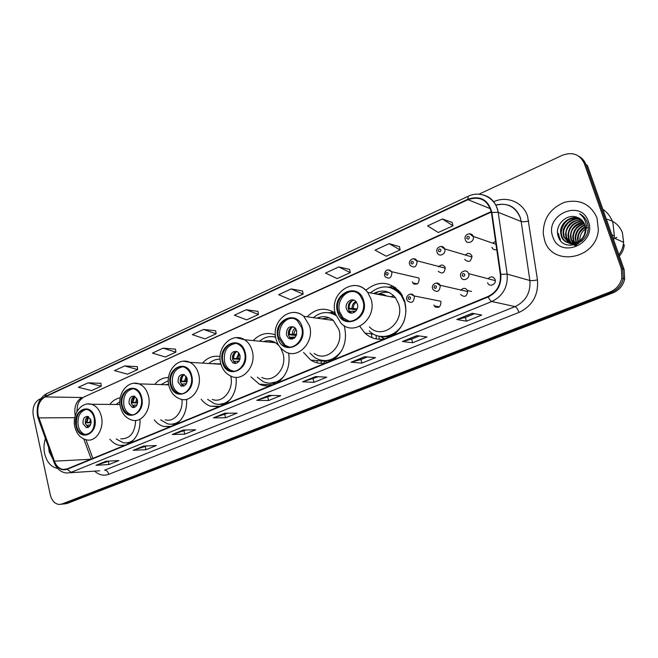 <?xml version="1.0" encoding="UTF-8"?>
<svg xmlns="http://www.w3.org/2000/svg" width="658" height="658" viewBox="0 0 658 658"><rect width="100%" height="100%" fill="white"/><g stroke="black" fill="none" stroke-linecap="round" stroke-linejoin="round"><path stroke-width="0.99" d="M359.811 326.302L364.869 333.063C370.61 338.311 377.281 340.211 384.856 338.763M392.382 335.679C403.872 327.232 407.985 315.708 404.728 301.109L400.747 292.958C390.087 281.139 378.457 280.234 365.84 290.236M303.577 352.524L310.823 360.107C315.462 363.051 320.471 363.997 325.833 362.936M332.866 360.058C343.599 352.046 347.473 340.959 344.471 326.787L344.093 325.562M250.92 376.894L259.416 384.231C263.019 385.876 266.753 386.32 270.627 385.555M277.207 382.857C286.592 375.94 290.408 365.988 288.656 353.001M201.2 399.217C203.75 402.606 206.842 404.933 210.453 406.192L218.875 406.751M225.052 404.226C233.31 398.18 237.003 389.215 236.14 377.33M154.243 419.886C156.941 423.308 160.149 425.504 163.883 426.483L170.266 426.664M176.073 424.287C183.566 418.776 187.094 410.452 186.642 399.307M109.878 439.174C112.633 442.587 115.882 444.668 119.633 445.408L124.518 445.4M129.988 443.163C136.79 438.154 140.146 430.439 140.055 420.026M433.91 304.999L434.321 305.912C438.368 308.684 440.597 307.393 441 302.038L440.646 301.232L413.989 295.919L414.351 296.758C413.931 302.376 411.628 303.733 407.458 300.838L406.957 299.859M460.559 294.48C464.671 297.803 467.04 296.618 467.649 290.926L467.509 290.532C465.453 287.661 463.216 287.604 460.781 290.367M487.603 282.66C489.059 287.653 496.815 284.47 495.12 279.551L495.096 279.477C493.212 276.278 490.893 276.031 488.154 278.745M412.286 281.887L412.731 282.866C416.679 285.44 418.825 284.116 419.187 278.885L418.792 278.005L391.485 271.664L391.888 272.585C391.51 278.063 389.289 279.453 385.226 276.771L384.659 275.727M438.318 271.31C442.349 274.361 444.635 273.119 445.17 267.584L444.956 267.049C443.023 264.45 440.901 264.417 438.598 266.934M464.68 259.384C468.751 262.953 471.161 261.802 471.901 255.954L471.86 255.806C470.067 252.886 467.871 252.664 465.272 255.131M491.904 247.252C492.842 249.431 494.462 250.204 496.757 249.571M171.006 426.359L163.883 426.483M216.795 407.031L216.918 406.241M265.437 385.851L265.577 384.461M317.098 362.829L317.131 360.584M371.935 337.669L371.523 333.902M168.547 377.552C163.25 377.47 158.652 379.74 154.753 384.379M220.076 356.578C213.422 355.32 207.566 357.5 202.508 363.126M275.357 334.922C267.181 331.871 259.811 333.762 253.248 340.597M335.202 313.068C325.282 306.957 315.93 308.199 307.138 316.802M120.249 397.802C116.211 398.477 112.724 400.689 109.779 404.423M495.581 241.42L492.768 242.975M494.758 280.481L495.211 279.905M413.413 283.014L413.454 283.68M434.716 305.986L434.749 306.488M395.787 287.834L394.364 288.237M63.637 504.02L67.009 503.502L612.878 292.909C619.129 290.268 623.077 285.654 624.705 279.082L624.121 269.574L587.38 165.413L585.875 164.5C584.534 160.84 582.19 158.093 578.851 156.267M61.704 504.209L64.476 503.757L611.438 292.465C617.714 289.808 621.67 285.177 623.307 278.581L622.723 269.032L585.875 164.5L622.723 269.032L623.307 278.581C621.67 285.177 617.714 289.808 611.438 292.465L64.476 503.757L61.087 504.267M44.621 453.584C46.792 462.204 51.127 467.155 57.633 468.438C51.127 467.155 46.792 462.204 44.621 453.584C43.568 448.427 43.839 443.418 45.427 438.549C43.839 443.418 43.568 448.427 44.621 453.584M544.569 240.195C551.889 267.238 596.584 259.523 598.369 229.732L596.987 217.823C590.596 204.062 579.846 198.872 564.72 202.245C550.343 208.101 543.187 218.645 543.253 233.861L544.569 240.195C551.889 267.238 596.584 259.523 598.369 229.732L596.987 217.823C590.596 204.062 579.846 198.872 564.72 202.245C550.343 208.101 543.187 218.645 543.253 233.861L544.569 240.195M38.131 415.527C36.889 406.784 39.2 400.582 45.048 396.922L467.961 199.678C479.945 195.796 487.751 199.991 491.37 212.254L500.343 274.485C501.067 284.708 496.971 292.037 488.072 296.478L67.116 468.915L63.036 469.45C59.146 468.726 56.275 465.971 54.417 461.168L38.131 415.527M37.884 415.634L54.178 461.34C57.156 468.323 61.49 470.972 67.198 469.277L488.22 296.931C497.341 292.382 501.536 284.865 500.804 274.386L491.863 212.435C488.261 199.645 480.25 195.253 467.822 199.242L44.974 396.577C38.978 400.319 36.618 406.677 37.884 415.634M452.186 222.453L442.456 218.999L427.585 225.875L438.277 232.504L452.992 225.801L452.169 222.388M399.447 246.61L389.092 243.674L375.068 250.155L386.279 256.217L400.163 249.884L399.431 246.536M349.653 269.41L338.755 266.942L325.521 273.062L337.176 278.605L350.295 272.626L349.637 269.344M302.565 290.976L291.206 288.928L278.688 294.71L290.721 299.793L303.141 294.126L302.557 290.91M100.954 383.318L88.073 382.841L78.401 387.315L91.61 390.572L101.242 386.188L100.945 383.252M137.325 366.654L124.658 365.93L114.5 370.627L127.553 374.188L137.662 369.582L137.316 366.596M175.522 349.168L163.102 348.148L152.426 353.091L165.281 356.981L175.908 352.145L175.513 349.102M215.684 330.768L203.569 329.444L192.325 334.642L204.951 338.895L216.128 333.803L215.676 330.703M257.977 311.399L246.207 309.729L234.355 315.207L246.709 319.854L258.479 314.491L257.969 311.333M40.788 398.641L39.274 399.34C34.208 402.515 32.209 407.902 33.278 415.511L50.288 494.824C51.793 500.672 54.746 503.88 59.154 504.464L61.926 504.003L609.991 292.012C616.283 289.347 620.247 284.7 621.892 278.079L621.308 268.497L584.353 163.587C579.912 154.367 572.592 151.595 562.409 155.255L478.934 194.2M364.738 356.71L375.504 357.656L361.949 363.084L351.043 362.245L364.738 356.71M416.884 335.638L427.05 336.978L412.698 342.736L402.359 341.51L416.884 335.638M472.238 313.274L481.714 315.059L466.481 321.17L456.808 319.508L472.238 313.274M224.987 413.175L237.102 413.158L225.595 417.772L213.389 417.863L224.987 413.175M183.245 430.044L195.689 429.773L184.758 434.157L172.232 434.494L183.245 430.044M143.617 446.058L156.341 445.548L145.944 449.718L133.155 450.286L143.617 446.058M105.938 461.283L118.901 460.567L109.006 464.532L95.986 465.305L105.938 461.283M315.536 376.59L326.812 377.182L313.998 382.323L302.59 381.821L315.536 376.59M269.023 395.384L280.752 395.655L268.612 400.525L256.776 400.335L269.023 395.384M268.612 400.525L267.716 397.144M271.91 395.45L256.776 400.335M313.998 382.323L313.043 378.86M318.316 376.738L302.59 381.821M109.006 464.532L108.299 461.439M109.129 461.102L95.986 465.305M145.944 449.718L145.196 446.56M146.742 445.935L133.155 450.286M184.758 434.157L183.96 430.924M186.304 429.978L172.232 434.494M225.595 417.772L224.748 414.474M227.972 413.175L213.389 417.863M466.481 321.17L465.313 317.452M474.574 313.71L465.272 317.469L456.808 319.508M412.698 342.736L411.604 339.109M419.393 335.967L411.563 339.125L402.359 341.51M361.949 363.084L360.929 359.548M367.394 356.94L360.88 359.564L351.043 362.245M246.207 309.729L258.479 314.491M203.569 329.444L216.128 333.803M163.102 348.148L175.908 352.145M124.658 365.93L137.662 369.582M88.073 382.841L101.242 386.188M291.206 288.928L303.141 294.126M338.755 266.942L350.295 272.626M389.092 243.674L400.163 249.884M442.456 218.999L452.992 225.801M48.684 447.588L49.12 451.668L52.788 458.971M76.517 425.849C77.743 430.669 80.194 433.581 83.854 434.593C91.651 434.288 95.106 428.794 94.217 418.118C93.033 413.512 90.714 410.641 87.259 409.523C79.264 409.531 75.678 414.968 76.517 425.849M86.313 409.334C79.832 411.382 77.126 416.876 78.195 425.825C79.421 430.636 81.863 433.548 85.524 434.551L86.297 434.675M119.871 401.684L116.063 404.481M120.702 438.845C129.955 439.009 134.948 432.882 135.671 420.446M116.195 438.985L123.178 442.711C127.01 443.377 130.588 442.357 133.919 439.651M126.607 442.867L131.641 441.921M83.064 423.703L86.28 427.56C89.768 427.461 91.314 425.035 90.927 420.273L87.785 416.44C84.265 416.481 82.686 418.899 83.064 423.703M88.18 416.563C85.828 417.904 84.898 420.265 85.4 423.67L88.18 427.387M91.067 422.773L86.214 422.831L87.695 416.818M88.69 416.818L86.872 422.543L86.214 422.831M86.872 422.543L91.117 422.066M87.687 427.149L86.815 425.504L87.481 425.216L88.682 427.124M90.541 424.821L87.481 425.216M613.675 239.956L614.383 235.959L612.894 222.577C610.879 217.033 607.523 212.583 602.835 209.228M618.907 254.786C621.621 251.011 623.2 246.873 623.628 242.366L622.443 232.825C619.515 225.39 614.153 220.833 606.339 219.155M560.172 238.583L560.377 240.4M578.44 243.583L578.012 242.448M576.104 242.629L575.133 238.023C575.47 231.706 578.686 227.306 584.789 224.83M575.396 244.332L574.714 243.435M574.5 243.106L573.324 240.54L572.773 237.053C573.25 229.955 577.05 225.381 584.164 223.325M577.008 245.631L573.908 240.787L573.357 237.291C573.76 230.448 577.42 225.908 584.337 223.679M574.714 245.006L574.228 244.611M573.973 244.381L573.233 243.633M572.995 243.353L570.938 239.578L570.387 236.066C571.054 228.211 575.405 223.531 583.424 222.026M576.301 245.919L571.531 239.816L570.98 236.312C570.437 229.93 574.648 225.266 583.613 222.338M571.547 243.411L568.528 238.599L567.977 235.071C568.882 226.451 573.751 221.73 582.577 220.907M576.128 245.977C572.657 244.751 570.322 242.374 569.129 238.846L568.578 235.317C568.52 229.584 572.353 222.198 582.799 221.17M574.302 245.105L571.588 244.159M571.3 244.011L570.453 243.493M570.173 243.304L566.094 237.612L565.535 234.059C566.744 224.674 572.115 219.961 581.639 219.92M571.629 244.093L566.702 237.859L566.143 234.314C565.28 228.787 572.337 219.04 581.886 220.159M587.701 230.604L587.684 231.09M578.102 243.756C574.903 244.751 571.917 244.562 569.145 243.189M568.849 243.041L563.626 236.609L563.067 233.039C562.697 224.353 572.378 216.778 580.619 219.081M576.268 244.537L569.466 243.279M569.178 243.115L564.243 236.864L563.692 233.294C563.256 230.432 564.778 226.985 568.249 222.955C572.707 219.468 576.918 218.242 580.882 219.279M584.617 233.664L585.439 229.601L584.748 224.723C583.391 221.08 580.907 218.629 577.288 217.37C566.752 212.888 554.579 225.291 558.009 235.638C562.73 254.654 593.384 242.399 587.545 223.44L587.249 222.503C585.793 218.514 583.21 215.577 579.492 213.71C582.873 216.202 585.036 219.517 585.974 223.638C586.681 227.133 586.229 230.473 584.617 233.664L584.419 234.207C580.743 245.557 563.873 246.355 561.134 235.597L560.575 232.011C560.139 222.733 571.103 214.936 579.517 218.357M585.883 230.284C585.176 237.012 581.244 241.428 574.08 243.542C567.944 243.888 563.832 241.321 561.759 235.852L561.2 232.266C563.034 221.516 569.236 216.934 579.805 218.53M577.831 241.84L577.461 238.994C577.691 233.491 580.29 229.379 585.25 226.632M586.294 226.163L586.961 225.916M578.3 241.576L578.053 239.232C578.653 235.63 577.239 233.508 585.332 227.15M576.26 241.733L575.717 238.27C576.021 232.2 579.089 227.865 584.921 225.258M552.786 236.691C559.333 259.565 597.077 244.069 588.392 221.491C581.129 198.477 544.215 214.837 552.786 236.691M619.342 256.028C622.262 252.804 623.899 249.086 624.253 244.883L623.348 244.472M579.788 240.548L579.772 239.94C579.92 235.391 581.812 231.723 585.455 228.918M586.212 228.4L587.446 227.693M614.597 238.245L616.891 237.299M559.983 239.866L558.428 233.409L559.111 238.426M122.289 405.871C123.498 410.485 125.9 413.405 129.478 414.614C136.527 417.065 143.625 406.825 141.133 397.646C139.973 393.27 137.728 390.424 134.397 389.1C127.2 386.164 119.781 396.535 122.289 405.871M132.891 388.738C125.777 390.72 122.791 396.437 123.934 405.879C125.143 410.493 127.537 413.405 131.123 414.614L132.406 414.869M168.349 380.628L161.103 384.593M168.662 384.305L165.388 384.733M165.257 419.788C174.181 422.625 183.541 411.316 181.888 399.414M160.634 419.829L167.477 423.801C172.223 424.92 176.624 423.686 180.679 420.108M171.697 424.188L177.849 422.971M129.116 403.617L132.25 407.475C136.124 407.59 137.867 405.089 137.481 399.974L134.438 396.157C130.514 395.96 128.746 398.452 129.116 403.617M134.569 396.206C131.921 397.522 130.868 399.998 131.403 403.642L134.355 407.434M166.071 384.749L166.564 384.461M137.588 402.91L132.069 402.852L133.574 396.716M134.939 396.371L132.768 402.548L132.069 402.852M132.768 402.548L137.67 402.12M133.385 406.899L132.71 405.591L133.418 405.287L134.742 407.269M136.987 404.876L133.418 405.287M171.031 384.593C172.19 388.911 174.46 391.781 177.849 393.221C185.523 396.667 193.962 385.72 191.116 375.825C190.022 371.803 187.933 369.023 184.857 367.493C177.027 363.405 168.16 374.501 171.031 384.593M182.579 366.802C174.732 368.686 171.417 374.632 172.626 384.65C173.786 388.952 176.064 391.823 179.445 393.262L181.452 393.764M220.841 363.899L218.67 364.121M220.093 359.136C215.98 359.062 212.246 360.518 208.882 363.512M220.677 363.8L213.11 363.775M212.263 399.398C222.807 403.848 234.347 389.38 230.662 375.989M207.632 399.324L214.13 403.543C220.101 405.41 225.579 403.922 230.563 399.085M219.484 404.341L227.018 402.778M269.311 385.777L269.41 384.609M178.154 382.24L181.114 386.032C185.449 386.485 187.431 383.918 187.078 378.35L184.224 374.616C179.84 374.065 177.816 376.606 178.154 382.24M183.993 374.525C181.008 375.8 179.798 378.399 180.382 382.323L183.508 386.172M213.866 363.825L214.648 363.372M187.111 381.821L180.876 381.591L182.365 375.381M184.215 374.608C182.381 376.228 181.518 378.449 181.624 381.262L180.876 381.591M181.624 381.262L187.259 380.933M181.953 385.185L181.575 384.404L182.324 384.075L183.73 386.098M186.42 383.688L182.324 384.075M223.029 361.892C224.09 365.758 226.13 368.521 229.149 370.174C237.456 375.101 247.795 363.364 244.496 352.524C243.518 349.003 241.7 346.396 239.051 344.693C230.629 338.903 219.69 350.804 223.029 361.892M235.712 343.402C227.002 345.121 223.292 351.323 224.584 361.999C225.645 365.848 227.684 368.603 230.695 370.257L233.705 371.227M273.243 341.568L268.703 342.086M275.587 337.011L273.522 336.748M275.62 337.209C269.829 335.703 264.483 337.036 259.589 341.206M261.843 377.412C273.383 383.885 287.546 367.97 282.956 353.28L280.53 347.761M278.778 345.458L275.57 342.744C271.738 340.441 267.757 340.063 263.628 341.592M324.213 363.216L324.262 361.127M257.352 377.199L263.225 381.656C270.866 384.807 277.791 383.005 283.985 376.244M270.183 383.219L279.477 381.204M321.153 363.364L321.227 360.897M230.481 359.424L233.113 363.043C237.999 364.014 240.302 361.423 240.014 355.271L237.513 351.734C232.562 350.624 230.218 353.19 230.481 359.424M239.923 359.391L232.94 358.906L233.738 358.552C233.623 355.452 234.651 353.075 236.814 351.405C233.401 352.614 232.011 355.336 232.636 359.572L235.918 363.471L234.495 361.456L233.689 361.801M264.516 341.683L265.84 340.934M232.94 358.906L234.347 352.729M233.738 358.552L240.154 358.396M234.741 363.537L234.437 363.126M239.101 361.152L234.495 361.456M278.63 337.62L283.59 345.113C292.399 352.269 305.526 339.701 301.627 327.585L297.449 320.783C288.64 312.46 274.649 325.184 278.63 337.62M292.695 318.398C284.404 317.584 277.322 328.605 280.127 337.776L285.079 345.253L289.471 347.103M329.239 317.839L321.754 318.817M335.703 314.754L329.436 312.838M344.323 326.294L344.027 325.521M335.967 315.486C328.178 310.979 320.643 311.703 313.373 317.658M314.129 353.428C326.368 362.854 344.274 345.853 338.862 329.469L333.293 320.413C328.293 316.358 322.897 315.618 317.082 318.176M379.189 339.257L379.074 336.205M309.934 353.066L314.853 357.689C324.871 363.142 333.771 360.872 341.535 350.87M324.024 360.666C328.038 361.102 331.895 360.23 335.596 358.059M376.31 338.936L376.154 335.358M286.436 335.021L288.541 338.261C294.068 340.063 296.774 337.505 296.643 330.571L294.694 327.47C289.109 325.471 286.353 327.997 286.436 335.021M293.312 326.672C289.446 327.791 287.842 330.645 288.5 335.251L290.606 338.475L291.905 339.183M318.135 318.316L320.446 317.008M327.314 362.336L324.69 361.012M330.127 312.657L333.376 311.884M296.314 335.506L288.582 334.659L289.783 328.745M292.884 326.738C290.458 328.474 289.314 330.99 289.446 334.289L288.582 334.659M289.446 334.289L296.684 334.379M290.277 339.092L289.8 338.393M290.532 337.76L294.315 338.154M291.691 339.207L290.26 337.266L289.643 337.538M295.368 337.11L290.26 337.266M338.228 311.612L341.527 317.518C350.327 327.98 367.633 314.73 362.912 300.838L360.444 295.952C351.915 283.968 333.384 297.301 338.228 311.612M353.996 291.634C344.808 290.137 336.46 302.006 339.643 311.826L342.941 317.724L349.069 321.203M393.616 295.59L390.885 296.799M389.404 292.629C385.654 291.807 382.002 292.3 378.44 294.118M402.252 295.302C398.871 290.951 394.627 288.303 389.528 287.365M406.002 310.995L404.859 302.713L401.174 295.277C391.773 284.996 381.508 284.207 370.388 292.9M369.385 326.845C381.648 340.655 405.163 322.741 398.658 303.996L395.466 297.671C389.24 290.589 381.985 289.207 373.711 293.534M369.237 330.933C379.756 341.971 399.636 335.843 404.563 319.484M381.253 336.526C386.369 337.266 391.239 336.123 395.861 333.096M386.534 295.968C383.556 294.134 380.365 293.526 376.944 294.142M346.421 308.873L347.778 311.374C351.66 316.194 359.482 310.305 357.376 304.095L356.175 301.792C352.359 296.676 344.29 302.573 346.421 308.873M354.004 300.188C349.562 301.142 347.687 304.144 348.378 309.178L349.735 311.678L351.849 313.126M374.896 293.756L378.844 291.428M384.774 338.78L380.637 336.641M395.195 287.39L393.073 287.817M388.919 287.085L393.607 286.353M356.62 310.025L348.255 308.692L349.127 308.281C348.979 304.802 350.253 302.154 352.935 300.336M348.156 308.109L348.88 303.766M349.127 308.281L357.212 308.758M349.653 312.731L349.398 311.621M351.331 313.126L349.612 311.53M355.559 311.399L350.015 311.357M67.009 503.502L61.926 504.003M624.121 269.574L621.308 268.497M612.878 292.909L609.991 292.012M45.048 396.922L81.929 397.506C76.163 401.026 73.902 406.981 75.144 415.387L75.218 415.724M493.739 201.702C506.981 195.492 523.184 202.228 527.593 216.285L537.479 279.921C538.573 295.121 532.412 305.954 518.998 312.435L108.767 474.303C103.701 476.112 98.996 475.06 94.645 471.136M491.863 212.435L498.188 212.295L521.161 221.516L520.256 217.716C515.559 206.776 507.417 202.524 495.852 204.975M53.824 461.842L38.501 419.335L38.575 418.06M488.22 296.931C489.429 299.571 490.629 301.093 491.822 301.504L71.179 472.337L67.198 469.277M500.804 274.386L507.154 274.098C508.05 286.863 502.934 295.993 491.822 301.504L515.091 306.603C525.824 301.38 530.751 292.678 529.879 280.514L521.161 221.499C522.781 221.952 525.306 221.787 528.728 221.022M99.703 470.799L66.178 473.003C60.635 472.164 56.588 468.669 54.055 462.5L54.178 461.34M478.67 194.184C489.33 195.105 495.836 201.142 498.188 212.287L507.154 274.098L529.879 280.514C531.483 280.801 534.025 280.604 537.479 279.921M495.943 205.164C507.836 202.458 515.979 206.653 520.379 217.757L521.161 221.499L498.188 212.295C496.066 198.107 480.537 190.039 468.233 196.265L46.529 393.69L44.974 396.577M467.822 199.242L468.233 196.265M584.353 163.587L585.875 164.5M108.767 474.303C107.978 471.671 106.604 470.289 104.638 470.149L515.091 306.603C516.514 307.212 517.813 309.161 518.998 312.435M467.961 199.678L490.449 208.726M491.255 211.58L83.55 397.193C76.715 402.309 77.702 405.731 76.846 411.76M38.806 417.888L74.749 417.674M54.417 461.168L90.648 459.276M83.747 438.96L91.223 459.037M269.278 395.392L257.179 400.278M225.258 413.175L213.801 417.805M183.516 430.036L172.659 434.428M143.896 446.05L133.59 450.212M106.226 461.266L96.43 465.222M315.782 376.606L302.976 381.78M364.976 356.726L351.405 362.213M417.106 335.67L402.704 341.486M472.444 313.315L457.129 319.5M94.719 417.904C91.33 401.207 71.887 409.992 76.032 426.063C79.157 442.661 98.897 434.346 94.719 417.904M87.687 403.971L91.561 404.275C96.413 405.887 99.687 409.942 101.365 416.432C104.523 428.613 95.887 442.275 86.716 439.881C80.778 438.508 76.854 434.296 74.938 427.264M126.262 442.892L130.268 442.974M89.85 422.165L90.5 418.973M141.659 397.416C138.007 380.25 117.321 389.602 121.771 406.093C125.143 423.152 146.15 414.293 141.659 397.416M134.059 383.26L138.994 383.861C143.658 385.769 146.816 389.783 148.445 395.927C151.998 408.914 141.988 423.431 132.003 420.1C126.27 418.422 122.454 414.211 120.554 407.458M171.162 424.213L176.089 424.278M135.745 402.202L136.806 398.238M137.07 402.12L137.432 399.76M136.675 405.443L136.395 404.933M191.684 375.578C187.727 357.936 165.676 367.896 170.48 384.831C174.115 402.375 196.528 392.933 191.684 375.578M183.483 361.209L189.866 362.344C194.168 364.532 197.079 368.447 198.617 374.081C202.656 388.072 190.779 403.576 179.905 398.871C174.534 396.864 170.94 392.694 169.106 386.386M218.711 404.357L224.493 404.448M184.602 380.941L186.165 376.277M185.91 380.883L186.765 377.412M185.819 384.585L185.301 383.754M245.097 352.26C240.812 334.108 217.263 344.743 222.445 362.155C226.385 380.201 250.336 370.109 245.097 352.26M236.28 337.669L244.644 339.767C248.305 342.193 250.813 345.853 252.187 350.747C256.859 366.062 242.341 382.676 230.547 375.932C225.801 373.596 222.585 369.59 220.891 363.915M269.114 383.186L275.982 383.359M236.707 358.273L238.87 352.935M237.99 358.24L239.463 353.848M238.204 362.237L237.464 361.168M302.269 327.306C297.613 308.61 272.396 320.002 278.005 337.899C282.274 356.488 307.936 345.672 302.269 327.306M292.826 312.484C296.898 312.237 300.55 313.521 303.807 316.342L309.507 325.776C315.034 342.884 296.626 360.674 284.1 350.846C280.316 348.296 277.692 344.652 276.237 339.906M335.078 313.718L328.013 312.624M322.593 360.559L330.875 360.872M292.399 334.05C292.391 331.41 293.353 329.411 295.31 328.054M293.657 334.042L295.886 328.836M294.159 338.278L293.213 337.019M294.899 337.644L294.471 337.011M363.603 300.533C358.536 281.262 331.476 293.484 337.554 311.9C342.193 331.064 369.755 319.451 363.603 300.533M353.543 285.49C359.243 285.317 363.973 287.612 367.732 292.391L370.997 298.995C377.676 318.595 353.445 337.381 340.86 322.971L335.522 314.195M398.732 290.499L394.652 288.344L387.669 287.02M379.378 336.271L389.536 336.847M352.055 308.092C352.079 304.967 353.354 302.762 355.888 301.471M353.28 308.125C353.305 305.452 354.366 303.461 356.455 302.162M354.045 312.517L352.943 311.16M354.81 312.04L354.168 311.185M385.785 274.394C387.085 275.727 387.875 275.373 388.162 273.333C386.863 272.009 386.073 272.363 385.785 274.394M388.352 269.953L391.485 271.664C390.021 269.385 384.741 268.209 384.502 275.233M414.375 283.228L414.491 284.264M413.545 258.693L417.131 261.341C416.58 267.123 414.227 268.439 410.082 265.289L409.737 264.582M410.929 263.184C412.262 264.524 413.076 264.162 413.372 262.098C412.04 260.757 411.225 261.127 410.929 263.184M441.074 246.396L444.718 249.061C446.469 253.963 438.96 257.615 437.266 252.713L437.134 252.409M438.409 250.937C439.791 252.285 440.63 251.907 440.926 249.81C439.552 248.469 438.705 248.839 438.409 250.937M469.467 233.713L473.242 236.658C474.739 241.79 466.777 244.998 465.37 239.857M466.744 238.303C468.167 239.66 469.031 239.273 469.343 237.143C467.92 235.786 467.048 236.173 466.744 238.303M435.711 306.176L435.859 307.302M410.608 294.052L413.989 295.919C411.283 291.354 405.155 296.248 406.809 299.406M410.6 297.548C409.26 296.182 408.445 296.528 408.157 298.592C409.49 299.958 410.304 299.612 410.6 297.548M436.476 282.973L440.284 285.712C439.659 291.659 437.225 292.917 432.972 289.479L432.709 288.903M436.493 286.493C435.119 285.12 434.28 285.473 433.984 287.571C435.357 288.944 436.196 288.591 436.493 286.493M471.515 291.453L467.879 290.614M464.762 270.874C466.645 270.857 467.937 271.779 468.636 273.621L468.652 273.67C470.429 278.811 462.434 282.224 460.904 277.018L460.863 276.928M464.819 274.411C463.397 273.021 462.533 273.391 462.22 275.513C463.643 276.903 464.507 276.541 464.819 274.411M373.555 334.157L364.869 333.063M324.978 361.184L310.823 360.107M272.634 384.733L259.416 384.231M220.068 406.266L210.453 406.192M125.012 445.203L119.633 445.408M439.445 306.883L434.321 305.912M417.361 283.886L412.731 282.866M624.705 279.082L621.892 278.079M37.621 416.44L38.238 418.603M37.514 415.963C36.058 405.624 39.061 398.197 46.529 393.69M63.036 469.45L66.096 469.261M85.927 439.717L92.885 458.363M491.345 212.073L83.55 397.193M120.019 404.514L91.561 404.275C81.279 401.314 71.812 414.556 74.831 426.795M85.524 434.551L83.854 434.593M87.753 427.535L86.28 427.56M578.053 239.232L577.461 238.994M575.717 238.27L575.133 238.023M573.357 237.291L572.773 237.053M570.98 236.312L570.387 236.066M568.578 235.317L567.977 235.071M566.143 234.314L565.535 234.059M563.692 233.294L563.067 233.039M561.2 232.266L560.575 232.011M582.165 240.935L580.882 240.4M580.274 240.154L579.772 239.94M623.628 242.366L614.087 238.015M614.383 235.959L611.858 234.791M168.752 384.84L138.994 383.861C127.981 379.748 117.025 393.805 120.422 406.924M131.123 414.614L129.478 414.614M134.183 407.491L132.25 407.475M220.989 364.261L189.866 362.344C178.071 356.57 165.076 371.556 168.95 385.777M179.445 393.262L177.849 393.221M183.335 386.106L181.114 386.032M275.57 342.744L244.644 339.767C232.093 331.55 216.202 347.564 220.71 363.224M230.695 370.257L229.149 370.174M235.26 363.183L233.113 363.043M333.293 320.413L303.807 316.342C290.828 304.498 270.668 321.515 276.023 339.133M285.079 345.253L283.59 345.113M290.606 338.475L288.541 338.261M332.701 313.019L328.103 312.632M395.466 297.671L367.732 292.391C355.279 275.34 328.77 293.016 335.276 313.331M342.941 317.724L341.527 317.518M402.367 295.508L401.174 295.277M349.735 311.678L347.778 311.374M394.652 288.344L387.817 287.036M413.898 283.993L413.833 283.104M445.31 268.176L416.901 260.757C414.482 256.118 407.976 260.387 409.572 264.072M472.099 257.007L444.66 248.88C442.645 243.921 435.382 247.433 436.97 251.882M495.992 244.291L473.143 236.378C472.518 232.151 463.635 233.409 465.206 239.315M435.135 306.069L435.209 306.908M467.805 291.584L440.12 285.268C437.817 280.349 430.875 284.503 432.561 288.434M460.707 276.442C458.873 272.165 466.645 268.143 468.636 273.621L495.301 280.662"/></g></svg>

